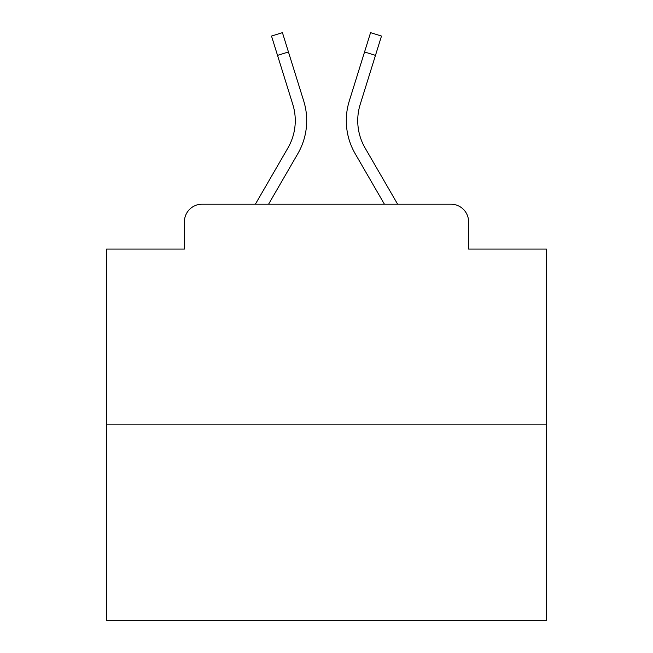 <?xml version="1.0" encoding="UTF-8"?>
<svg xmlns="http://www.w3.org/2000/svg" width="653" height="653" viewBox="0 0 653 653"><rect width="100%" height="100%" fill="white"/><g stroke="black" fill="none" stroke-linecap="round" stroke-linejoin="round"><path stroke-width="0.98" d="M184.415 221.808L184.415 249.079L184.415 221.808A17.598 17.598 0 0 1 202.014 204.209L255.364 204.209L287.924 147.962A54.55 54.55 0 0 0 292.797 104.415L271.509 36.054L282.431 32.65L303.718 101.011A65.986 65.986 0 0 1 297.825 153.692L268.579 204.209M546.447 424.156L106.553 424.156L106.553 620.35L546.447 620.35L546.447 249.079L468.585 249.079L468.585 221.808A17.598 17.598 0 0 0 450.986 204.209L202.014 204.209M106.553 424.156L106.553 249.079L184.415 249.079M375.467 55.374L364.554 51.971L370.569 32.65L381.491 36.054L360.203 104.415A54.55 54.55 0 0 0 365.076 147.962A54.55 54.55 0 0 1 360.203 104.415A54.55 54.55 0 0 0 365.076 147.962A54.55 54.55 0 0 1 360.203 104.415A54.55 54.55 0 0 0 365.076 147.962A54.55 54.55 0 0 1 360.203 104.415A54.55 54.55 0 0 0 365.076 147.962A54.55 54.55 0 0 1 360.203 104.415A54.55 54.55 0 0 0 365.076 147.962A54.55 54.55 0 0 1 360.203 104.415A54.55 54.55 0 0 0 365.076 147.962A54.55 54.55 0 0 1 360.203 104.415A54.55 54.55 0 0 0 365.076 147.962A54.55 54.55 0 0 1 360.203 104.415A54.55 54.55 0 0 0 365.076 147.962A54.55 54.55 0 0 1 360.203 104.415A54.55 54.55 0 0 0 365.076 147.962A54.55 54.55 0 0 1 360.203 104.415A54.55 54.55 0 0 0 365.076 147.962A54.55 54.55 0 0 1 360.203 104.415A54.55 54.55 0 0 0 365.076 147.962A54.55 54.55 0 0 1 360.203 104.415A54.55 54.55 0 0 0 365.076 147.962A54.55 54.55 0 0 1 360.203 104.415A54.55 54.55 0 0 0 365.076 147.962A54.55 54.55 0 0 1 360.203 104.415A54.55 54.55 0 0 0 365.076 147.962A54.55 54.55 0 0 1 360.203 104.415A54.55 54.55 0 0 0 365.076 147.962A54.55 54.55 0 0 1 360.203 104.415A54.55 54.55 0 0 0 365.076 147.962A54.55 54.55 0 0 1 360.203 104.415A54.55 54.55 0 0 0 365.076 147.962A54.55 54.55 0 0 1 360.203 104.415A54.55 54.55 0 0 0 365.076 147.962L397.636 204.209L450.986 204.209M468.585 249.079L468.585 221.808M364.554 51.971L349.282 101.011A65.986 65.986 0 0 0 355.175 153.692L384.421 204.209M288.446 51.971L303.718 101.011L288.446 51.971L303.718 101.011L288.446 51.971L303.718 101.011L288.446 51.971L303.718 101.011L288.446 51.971L303.718 101.011L288.446 51.971L303.718 101.011L288.446 51.971L303.718 101.011L288.446 51.971L303.718 101.011L288.446 51.971L303.718 101.011L288.446 51.971L303.718 101.011L288.446 51.971L303.718 101.011L288.446 51.971L303.718 101.011L288.446 51.971L303.718 101.011L288.446 51.971L303.718 101.011L288.446 51.971L303.718 101.011L288.446 51.971L303.718 101.011L288.446 51.971L303.718 101.011L288.446 51.971L277.533 55.374M287.924 147.962A54.55 54.55 0 0 0 292.797 104.415A54.55 54.55 0 0 1 287.924 147.962A54.55 54.55 0 0 0 292.797 104.415A54.55 54.55 0 0 1 287.924 147.962A54.55 54.55 0 0 0 292.797 104.415A54.55 54.55 0 0 1 287.924 147.962A54.55 54.55 0 0 0 292.797 104.415A54.55 54.55 0 0 1 287.924 147.962A54.55 54.55 0 0 0 292.797 104.415A54.55 54.55 0 0 1 287.924 147.962A54.55 54.55 0 0 0 292.797 104.415A54.55 54.55 0 0 1 287.924 147.962A54.55 54.55 0 0 0 292.797 104.415A54.55 54.55 0 0 1 287.924 147.962A54.55 54.55 0 0 0 292.797 104.415A54.55 54.55 0 0 1 287.924 147.962A54.55 54.55 0 0 0 292.797 104.415A54.55 54.55 0 0 1 287.924 147.962A54.55 54.55 0 0 0 292.797 104.415A54.55 54.55 0 0 1 287.924 147.962A54.55 54.55 0 0 0 292.797 104.415A54.55 54.55 0 0 1 287.924 147.962A54.55 54.55 0 0 0 292.797 104.415A54.55 54.55 0 0 1 287.924 147.962A54.55 54.55 0 0 0 292.797 104.415A54.55 54.55 0 0 1 287.924 147.962"/></g></svg>
